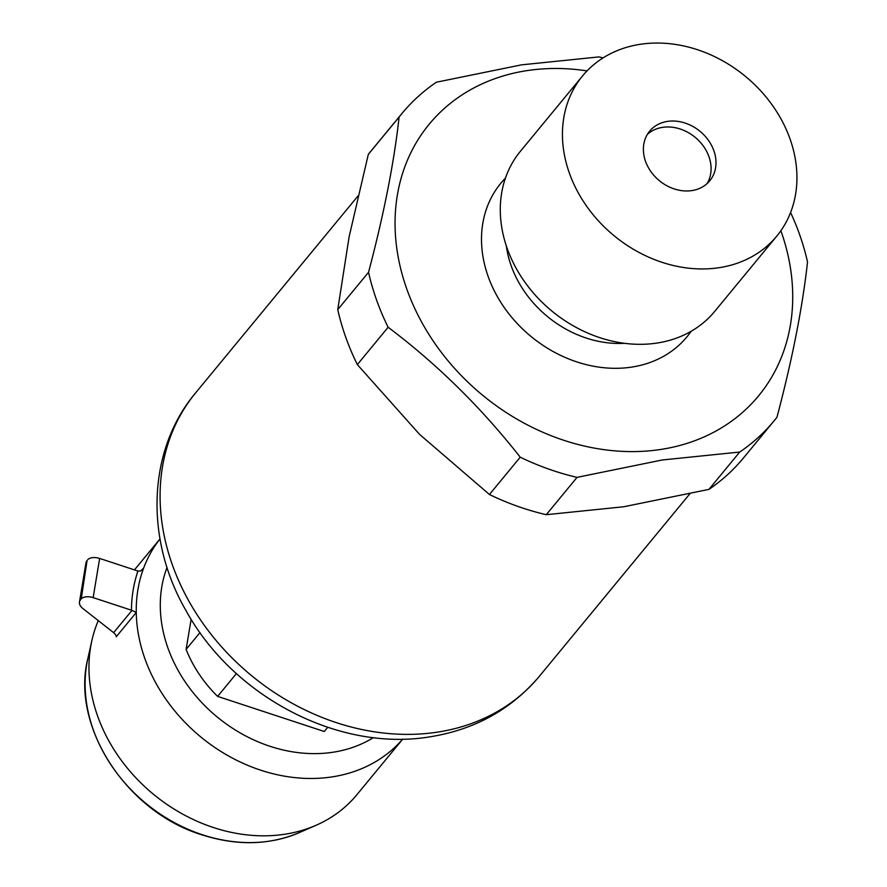 <?xml version="1.0" encoding="UTF-8"?>
<svg xmlns="http://www.w3.org/2000/svg" width="887" height="887" viewBox="0 0 887 887"><rect width="100%" height="100%" fill="white"/><g stroke="black" fill="none" stroke-linecap="round" stroke-linejoin="round"><path stroke-width="1.33" d="M647.377 134.358A38.984 31.976 -140.5 0 1 662.467 127.373A38.984 31.976 -140.5 0 1 702.038 144.326A38.984 31.976 -140.5 0 1 707.083 183.598M667.379 121.419A38.984 31.976 39.5 0 0 649.617 131.198A38.984 31.976 39.5 0 0 651.025 171.768A38.984 31.976 39.5 0 0 692.004 190.572A38.984 31.976 39.5 0 0 709.766 180.793A38.984 31.976 39.5 0 0 708.347 140.224A38.984 31.976 39.5 0 0 667.379 121.419M582.571 75.905L520.414 151.278A125.876 103.247 39.5 0 0 524.982 282.288A125.876 103.247 39.5 0 0 657.289 343.014A125.876 103.247 39.5 0 0 714.656 311.459L776.801 236.086A125.876 103.247 39.5 0 0 772.244 105.076A125.876 103.247 39.5 0 0 639.937 44.35A125.876 103.247 39.5 0 0 582.571 75.905A125.876 103.247 39.5 0 0 587.139 206.915A125.876 103.247 39.5 0 0 719.446 267.641A125.876 103.247 39.5 0 0 776.801 236.086M587.05 70.893A213.479 175.094 39.5 0 0 526.468 70.705A213.479 175.094 39.5 0 0 406.834 289.151A213.479 175.094 39.5 0 0 661.303 449.376A213.479 175.094 39.5 0 0 780.87 230.731M603.082 57.888A241.319 197.934 39.5 0 0 599.013 56.912L521.589 64.84L436.36 82.225A241.319 197.934 39.5 0 0 401.855 113.603A241.319 197.934 39.5 0 0 399.106 117.04C394.127 162.232 383.949 213.978 368.548 272.276A241.319 197.934 39.5 0 0 388.129 327.259C437.058 364.069 481.087 407.377 520.225 457.182A241.319 197.934 39.5 0 0 577.06 477.361L662.29 459.976L739.714 452.048A241.319 197.934 39.5 0 0 774.218 420.671A241.319 197.934 39.5 0 0 776.968 417.234C792.257 359.545 802.436 307.8 807.525 261.998A241.319 197.934 39.5 0 0 790.583 212.514M98.28 620.623A157.321 129.036 39.5 0 0 91.893 640.503A157.321 129.036 39.5 0 0 213.412 827.527A157.321 129.036 39.5 0 0 316.005 825.309A157.321 129.036 39.5 0 0 356.862 794.752L402.742 739.115M131.997 610.389L136.265 612.496L116.264 636.755A3.714 3.049 39.5 0 0 114.611 633.717L113.625 632.664L131.997 610.389L93.146 597.627A9.28 4.801 -170.6 0 0 81.227 598.902L80.573 599.701A16.709 8.637 -170.6 0 0 79.475 602.029A16.709 8.637 -170.6 0 0 82.99 608.615L113.625 632.664M131.442 610.234A161.035 132.085 -140.5 0 1 137.951 571.04L99.654 558.433L93.146 597.627M81.227 598.902L87.081 560.506L80.573 599.701M87.735 559.708A9.28 4.801 9.4 0 1 99.654 558.433M137.951 571.04L140.656 570.962L143.65 568.079A157.321 129.036 -140.5 0 1 159.993 538.963M79.475 602.029L85.984 562.835A16.709 8.637 9.4 0 1 87.081 560.506M191.126 619.248L186.115 649.406L199.985 632.575M186.115 649.406A119.734 98.202 39.5 0 0 217.614 696.384L236.419 673.577M217.614 696.384L324.265 731.498L327.713 727.318M520.225 457.182L489.436 494.514A241.319 197.934 39.5 0 0 546.27 514.693L577.06 477.361M368.548 272.276L337.759 309.607A241.319 197.934 39.5 0 0 357.339 364.59L388.129 327.259M739.714 452.048L708.935 489.38A241.319 197.934 39.5 0 0 743.439 458.002L774.218 420.671M401.855 113.603L371.076 150.934A241.319 197.934 39.5 0 0 368.316 154.371L399.106 117.04M489.436 494.514L419.484 434.286L357.339 364.59M708.935 489.38L623.705 506.765L546.27 514.693M337.759 309.607L349.134 236.718L368.316 154.371M506.333 245.932A102.094 83.744 39.5 0 0 624.415 343.302M691.161 331.272A120.654 98.967 -140.5 0 1 631.999 367.052A120.654 98.967 -140.5 0 1 502.807 305.427A120.654 98.967 -140.5 0 1 505.435 178.121M167.055 567.425A138.76 113.813 39.5 0 0 270.058 746.311A138.76 113.813 39.5 0 0 373.427 737.596M141.887 570.219L143.65 568.079A157.321 129.036 39.5 0 0 136.265 612.496A157.321 129.036 -140.5 0 0 260.7 770.182A157.321 129.036 -140.5 0 0 402.709 739.115M299.13 832.682C269.26 845.222 236.896 845.954 202.025 834.867C126.42 811.938 70.583 725.998 87.868 658.476A148.295 121.63 39.5 0 0 202.413 834.767A148.295 121.63 39.5 0 0 299.13 832.682L316.005 825.309M195.705 392.775A222.759 182.711 39.5 0 0 203.788 624.592A222.759 182.711 39.5 0 0 437.912 732.063A222.759 182.711 39.5 0 0 539.429 676.216C511.322 709.367 474.977 729.546 430.395 736.753C338.657 752.331 232.937 696.55 185.904 610.422C144.858 539.584 147.109 450.33 195.705 392.775L357.949 196.027M87.868 658.476L91.893 640.503M159.993 538.93L134.469 569.886M689.753 493.915L539.429 676.216"/></g></svg>
